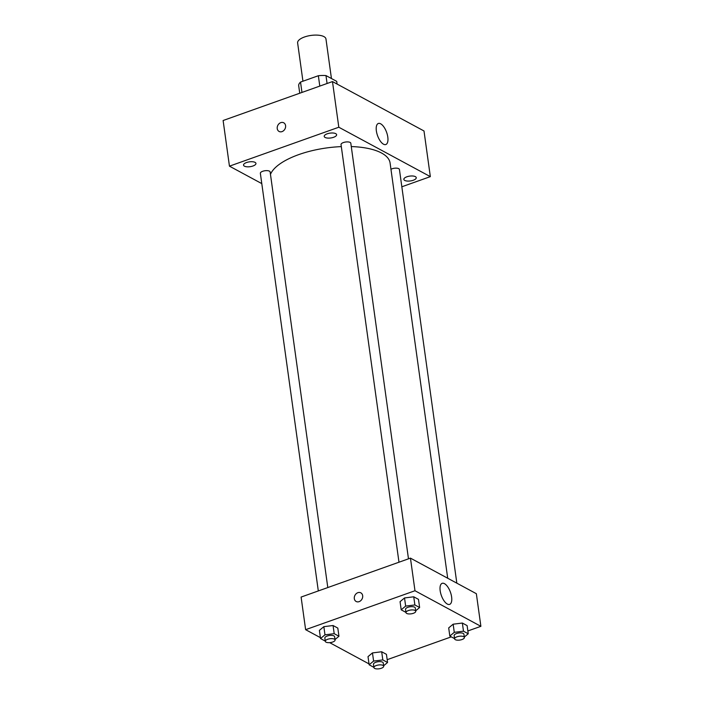 <?xml version="1.0" encoding="UTF-8"?>
<svg xmlns="http://www.w3.org/2000/svg" width="704" height="704" viewBox="0 0 704 704"><rect width="100%" height="100%" fill="white"/><g stroke="black" fill="none" stroke-linecap="round" stroke-linejoin="round"><path stroke-width="1.06" d="M331.443 78.531L325.961 38.975A14.3 5.57 172.1 0 0 304.471 36.995A14.3 5.57 172.1 0 0 297.625 42.909L302.94 81.206M327.07 83.494L325.978 75.574L336.714 81.374L337.093 84.066M301.963 92.435L300.529 82.069A19.21 7.48 172.1 0 0 298.637 85.307L299.737 93.227M300.529 82.069L318.349 75.724A19.21 7.48 172.1 0 1 325.978 75.574M319.792 86.09L318.349 75.724M261.791 183.612L229.451 166.162L223.115 120.507L332.473 81.576L424.002 130.979L430.338 176.634L401.834 186.789M415.369 176.634A6.266 2.438 172.1 0 0 408.223 176.396A6.266 2.438 172.1 0 0 403.85 179.388A6.266 2.438 172.1 0 0 410.388 180.946A6.266 2.438 172.1 0 0 416.258 177.672A6.266 2.438 172.1 0 0 415.369 176.634M335.738 133.654A6.266 2.438 172.1 0 0 328.592 133.408A6.266 2.438 172.1 0 0 324.218 136.409A6.266 2.438 172.1 0 0 330.757 137.966A6.266 2.438 172.1 0 0 336.626 134.684A6.266 2.438 172.1 0 0 335.738 133.654M255.068 162.378A6.266 2.438 172.1 0 0 247.914 162.131A6.266 2.438 172.1 0 0 243.54 165.132A6.266 2.438 172.1 0 0 250.078 166.69A6.266 2.438 172.1 0 0 255.948 163.407A6.266 2.438 172.1 0 0 255.068 162.378M229.451 166.162L338.809 127.23L332.473 81.576M338.809 127.23L430.338 176.634M383.495 144.188A11.176 4.831 -109.6 0 1 376.816 133.241A11.176 4.831 -109.6 0 1 378.338 123.473A11.176 4.831 -109.6 0 1 386.628 132.378A11.176 4.831 -109.6 0 1 385.827 144.522A11.176 4.831 -109.6 0 1 383.495 144.188M282.04 131.613A4.919 3.995 118.4 0 1 279.083 131.454A4.919 3.995 118.4 0 1 277.895 125.233A4.919 3.995 118.4 0 1 283.747 122.804A4.919 3.995 118.4 0 1 285.534 127.354A4.919 3.995 118.4 0 1 282.04 131.613M279.083 131.454A4.919 3.995 118.4 0 1 277.895 125.233A4.919 3.995 118.4 0 1 283.756 122.804M456.834 583.167L399.432 169.479A4.937 1.918 172.1 0 0 398.737 168.67A4.937 1.918 172.1 0 0 392.022 168.802A4.937 1.918 172.1 0 0 390.958 169.259M327.8 587.558L270.134 171.961A4.937 1.918 172.1 0 0 269.438 171.151A4.937 1.918 172.1 0 0 262.724 171.274A4.937 1.918 172.1 0 0 260.357 173.316L318.314 590.938M408.478 558.835L350.812 143.238A4.937 1.918 172.1 0 0 350.117 142.428A4.937 1.918 172.1 0 0 344.485 142.234A4.937 1.918 172.1 0 0 341.035 144.593L398.983 562.214M341.317 146.617A60.782 23.681 172.1 0 0 298.778 154.598A60.782 23.681 172.1 0 0 270.468 174.354M447.709 578.248L390.095 163.046A60.782 23.681 172.1 0 0 351.27 146.564M320.399 637.648L305.624 629.675L301.101 597.062L410.45 558.131L476.353 593.701L480.885 626.322L467.861 630.951M369.019 663.898L329.648 642.638M448.694 627.906L453.147 624.193L462.361 623.04L467.113 625.61L462.361 623.04L453.147 624.193L448.694 627.906L449.821 636.064L454.282 632.342L463.487 631.198L468.248 633.767L464.314 637.041M319.396 630.388L323.849 626.666L333.062 625.522L337.814 628.091L333.062 625.522L323.849 626.666L319.396 630.388L320.522 638.537L324.984 634.823L334.189 633.67L338.95 636.24L335.016 639.522M451.29 636.856L387.182 659.674M305.624 629.675L414.982 590.744L480.885 626.322M368.016 656.63L372.469 652.916L381.682 651.763L386.434 654.333L381.682 651.763L372.469 652.916L368.016 656.63L369.142 664.787L373.604 661.065L382.818 659.921L387.57 662.482L383.636 665.764M400.066 601.665L404.527 597.951L413.741 596.798L418.493 599.368L413.741 596.798L404.527 597.951L400.066 601.665L401.201 609.822L405.654 606.1L414.867 604.956L419.628 607.517L415.694 610.799M414.982 590.744L410.45 558.131M440.176 590.77A11.176 4.831 -109.6 0 1 442.147 583.334A11.176 4.831 -109.6 0 1 450.446 592.24A11.176 4.831 -109.6 0 1 449.645 604.384A11.176 4.831 -109.6 0 1 440.176 590.77M359.119 601.647A4.919 3.995 118.4 0 1 356.162 601.489A4.919 3.995 118.4 0 1 354.974 595.267A4.919 3.995 118.4 0 1 360.826 592.838A4.919 3.995 118.4 0 1 362.613 597.388A4.919 3.995 118.4 0 1 359.119 601.647M356.162 601.498A4.919 3.995 118.4 0 1 354.974 595.267A4.919 3.995 118.4 0 1 360.826 592.838M405.944 612.383L401.201 609.822M415.756 611.248L415.298 607.992A4.937 1.918 172.1 0 0 407.889 607.306A4.937 1.918 172.1 0 0 405.53 609.347L405.979 612.612A4.937 1.918 172.1 0 0 411.127 613.835A4.937 1.918 172.1 0 0 415.756 611.248A4.937 1.918 172.1 0 0 408.338 610.57A4.937 1.918 172.1 0 0 405.979 612.612M405.654 606.1L404.527 597.951M414.867 604.956L413.741 596.798M419.628 607.517L418.493 599.368M454.564 638.625L449.821 636.064M464.376 637.498L463.918 634.234A4.937 1.918 172.1 0 0 456.509 633.547A4.937 1.918 172.1 0 0 454.15 635.589L454.599 638.854A4.937 1.918 172.1 0 0 459.747 640.077A4.937 1.918 172.1 0 0 464.376 637.498A4.937 1.918 172.1 0 0 456.958 636.812A4.937 1.918 172.1 0 0 454.599 638.854M454.282 632.342L453.147 624.193M463.487 631.198L462.361 623.04M468.248 633.767L467.113 625.61M325.274 641.106L320.522 638.537M335.078 639.971L334.62 636.715A4.937 1.918 172.1 0 0 327.21 636.029A4.937 1.918 172.1 0 0 324.852 638.07L325.301 641.326A4.937 1.918 172.1 0 0 330.458 642.558A4.937 1.918 172.1 0 0 335.078 639.971A4.937 1.918 172.1 0 0 327.659 639.285A4.937 1.918 172.1 0 0 325.301 641.326M324.984 634.823L323.849 626.666M334.189 633.67L333.062 625.522M338.95 636.24L337.814 628.091M373.894 667.348L369.142 664.787M383.698 666.222L383.24 662.957A4.937 1.918 172.1 0 0 375.83 662.27A4.937 1.918 172.1 0 0 373.472 664.312L373.921 667.577A4.937 1.918 172.1 0 0 379.078 668.8A4.937 1.918 172.1 0 0 383.698 666.222A4.937 1.918 172.1 0 0 376.279 665.535A4.937 1.918 172.1 0 0 373.921 667.577M373.604 661.065L372.469 652.916M382.818 659.921L381.682 651.763M387.57 662.482L386.434 654.333"/></g></svg>
